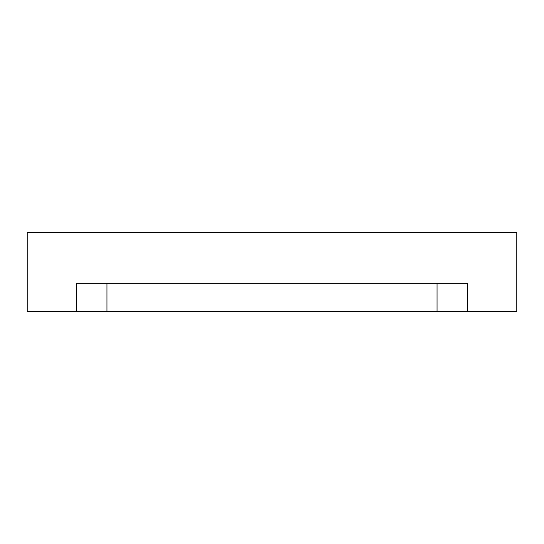 <?xml version="1.0" encoding="UTF-8"?>
<svg xmlns="http://www.w3.org/2000/svg" width="544" height="544" viewBox="0 0 544 544"><rect width="100%" height="100%" fill="white"/><g stroke="black" fill="none" stroke-linecap="round" stroke-linejoin="round"><path stroke-width="0.82" d="M106.944 311.624L437.056 311.624L437.056 283.322L437.056 311.624L467.276 311.624L467.276 283.322L76.724 283.322L76.724 311.624L106.944 311.624L106.944 283.322L106.944 311.624L76.724 311.624L76.724 283.322L467.276 283.322L467.276 311.624L516.8 311.624L516.8 232.376L27.2 232.376L27.2 311.624L76.724 311.624L27.2 311.624L27.2 232.376L516.8 232.376L516.8 311.624L106.944 311.624"/></g></svg>
